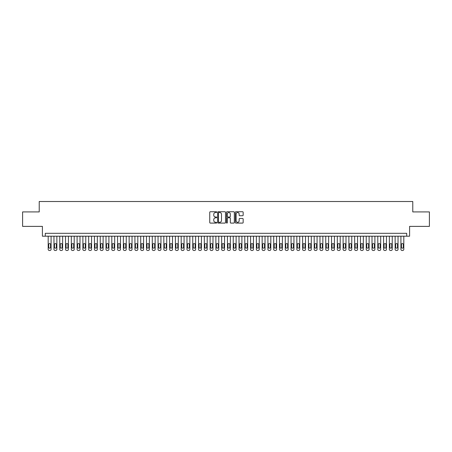 <?xml version="1.0" encoding="UTF-8"?>
<svg xmlns="http://www.w3.org/2000/svg" width="452" height="452" viewBox="0 0 452 452"><rect width="100%" height="100%" fill="white"/><g stroke="black" fill="none" stroke-linecap="round" stroke-linejoin="round"><path stroke-width="0.68" d="M216.751 212.135A0.395 0.395 0 0 0 216.35 211.739L210.321 211.739A0.565 0.565 0 0 0 209.751 212.304L209.751 222.52A0.565 0.565 0 0 0 210.321 223.09L216.35 223.09A0.395 0.395 0 0 0 216.751 222.689A0.395 0.395 0 0 0 216.35 222.294L215.57 222.294A1.814 1.814 0 0 1 213.756 220.48L213.756 219.627A1.814 1.814 0 0 1 215.57 217.807L216.35 217.807A0.395 0.395 0 0 0 216.751 217.412A0.395 0.395 0 0 0 216.35 217.016L215.57 217.016A1.814 1.814 0 0 1 213.756 215.197L213.756 214.35A1.814 1.814 0 0 1 215.57 212.53L216.35 212.53A0.395 0.395 0 0 0 216.751 212.135M242.588 215.74A0.565 0.565 0 0 0 243.153 215.169L243.153 212.304A0.565 0.565 0 0 0 242.588 211.739L235.887 211.739A0.565 0.565 0 0 0 235.322 212.304L235.322 222.52A0.565 0.565 0 0 0 235.887 223.09L242.588 223.09A0.565 0.565 0 0 0 243.153 222.52L243.153 219.062A0.565 0.565 0 0 0 242.588 218.491L239.724 218.491A0.565 0.565 0 0 0 239.153 219.062L239.153 220.774A1.52 1.52 0 0 1 237.633 222.294A1.52 1.52 0 0 1 236.119 220.774L236.119 214.05A1.52 1.52 0 0 1 237.633 212.53A1.52 1.52 0 0 1 239.153 214.05L239.153 215.169A0.565 0.565 0 0 0 239.724 215.74L242.588 215.74M406.704 236.204L409.597 236.204L409.597 226.379L429.4 226.379L429.4 211.92L412.778 211.92L412.778 201.513L39.222 201.513L39.222 211.92L22.6 211.92L22.6 226.379L42.403 226.379L42.403 236.204L406.704 236.204L406.704 233.317L45.296 233.317L45.296 236.204M225.503 212.304A0.565 0.565 0 0 0 224.938 211.739L218.237 211.739A0.565 0.565 0 0 0 217.672 212.304L217.672 222.52A0.565 0.565 0 0 0 218.237 223.09L224.938 223.09A0.565 0.565 0 0 0 225.503 222.52L225.503 212.304M227.062 211.739L233.763 211.739A0.565 0.565 0 0 1 234.328 212.304L234.328 222.52A0.565 0.565 0 0 1 233.763 223.09L230.893 223.09A0.565 0.565 0 0 1 230.328 222.52L230.328 218.378A0.565 0.565 0 0 0 229.763 217.807L227.859 217.807A0.565 0.565 0 0 0 227.294 218.378L227.294 222.689A0.395 0.395 0 0 1 226.893 223.09A0.395 0.395 0 0 1 226.497 222.689L226.497 212.304A0.565 0.565 0 0 1 227.062 211.739M218.864 212.53A0.395 0.395 0 0 0 218.463 212.932L218.463 221.898A0.395 0.395 0 0 0 218.864 222.294L219.683 222.294A1.814 1.814 0 0 0 221.503 220.48L221.503 214.35A1.814 1.814 0 0 0 219.683 212.53L218.864 212.53M230.328 214.078A1.52 1.52 0 0 0 228.808 212.559A1.52 1.52 0 0 0 227.294 214.078L227.294 216.446A0.565 0.565 0 0 0 227.859 217.016L229.763 217.016A0.565 0.565 0 0 0 230.328 216.446L230.328 214.078M51.082 236.204L51.082 249.334A1.158 1.158 90.5 0 1 49.923 250.487L49.341 250.487A1.158 1.158 90.5 0 1 48.189 249.334L48.189 236.204M50.556 247.25L50.556 244.475A0.927 0.927 90.5 0 0 49.635 243.549A0.927 0.927 90.5 0 0 48.709 244.475L48.709 247.25A0.927 0.927 90.5 0 0 49.635 248.176A0.927 0.927 90.5 0 0 50.556 247.25M56.862 236.204L56.862 249.334A1.158 1.158 90.5 0 1 55.703 250.487L55.127 250.487A1.158 1.158 90.5 0 1 53.969 249.334L53.969 236.204M56.342 247.25L56.342 244.475A0.927 0.927 90.5 0 0 55.415 243.549A0.927 0.927 90.5 0 0 54.489 244.475L54.489 247.25A0.927 0.927 90.5 0 0 55.415 248.176A0.927 0.927 90.5 0 0 56.342 247.25M62.642 236.204L62.642 249.334A1.158 1.158 90.5 0 1 61.489 250.487L60.907 250.487A1.158 1.158 90.5 0 1 59.754 249.334L59.754 236.204M62.122 247.25L62.122 244.475A0.927 0.927 90.5 0 0 61.201 243.549A0.927 0.927 90.5 0 0 60.274 244.475L60.274 247.25A0.927 0.927 90.5 0 0 61.201 248.176A0.927 0.927 90.5 0 0 62.122 247.25M68.427 236.204L68.427 249.334A1.158 1.158 90.5 0 1 67.269 250.487L66.693 250.487A1.158 1.158 90.5 0 1 65.534 249.334L65.534 236.204M67.907 247.25L67.907 244.475A0.927 0.927 90.5 0 0 66.981 243.549A0.927 0.927 90.5 0 0 66.054 244.475L66.054 247.25A0.927 0.927 90.5 0 0 66.981 248.176A0.927 0.927 90.5 0 0 67.907 247.25M74.207 236.204L74.207 249.334A1.158 1.158 90.5 0 1 73.055 250.487L72.473 250.487A1.158 1.158 90.5 0 1 71.32 249.334L71.32 236.204M73.687 247.25L73.687 244.475A0.927 0.927 90.5 0 0 72.761 243.549A0.927 0.927 90.5 0 0 71.84 244.475L71.84 247.25A0.927 0.927 90.5 0 0 72.761 248.176A0.927 0.927 90.5 0 0 73.687 247.25M79.993 236.204L79.993 249.334A1.158 1.158 90.5 0 1 78.834 250.487L78.258 250.487A1.158 1.158 90.5 0 1 77.1 249.334L77.1 236.204M79.473 247.25L79.473 244.475A0.927 0.927 90.5 0 0 78.546 243.549A0.927 0.927 90.5 0 0 77.62 244.475L77.62 247.25A0.927 0.927 90.5 0 0 78.546 248.176A0.927 0.927 90.5 0 0 79.473 247.25M85.773 236.204L85.773 249.334A1.158 1.158 90.5 0 1 84.62 250.487L84.038 250.487A1.158 1.158 90.5 0 1 82.885 249.334L82.885 236.204M85.253 247.25L85.253 244.475A0.927 0.927 90.5 0 0 84.326 243.549A0.927 0.927 90.5 0 0 83.405 244.475L83.405 247.25A0.927 0.927 90.5 0 0 84.326 248.176A0.927 0.927 90.5 0 0 85.253 247.25M91.558 236.204L91.558 249.334A1.158 1.158 90.5 0 1 90.4 250.487L89.824 250.487A1.158 1.158 90.5 0 1 88.665 249.334L88.665 236.204M91.038 247.25L91.038 244.475A0.927 0.927 90.5 0 0 90.112 243.549A0.927 0.927 90.5 0 0 89.185 244.475L89.185 247.25A0.927 0.927 90.5 0 0 90.112 248.176A0.927 0.927 90.5 0 0 91.038 247.25M97.338 236.204L97.338 249.334A1.158 1.158 90.5 0 1 96.18 250.487L95.604 250.487A1.158 1.158 90.5 0 1 94.445 249.334L94.445 236.204M96.818 247.25L96.818 244.475A0.927 0.927 90.5 0 0 95.892 243.549A0.927 0.927 90.5 0 0 94.971 244.475L94.971 247.25A0.927 0.927 90.5 0 0 95.892 248.176A0.927 0.927 90.5 0 0 96.818 247.25M103.124 236.204L103.124 249.334A1.158 1.158 90.5 0 1 101.966 250.487L101.389 250.487A1.158 1.158 90.5 0 1 100.231 249.334L100.231 236.204M102.598 247.25L102.598 244.475A0.927 0.927 90.5 0 0 101.677 243.549A0.927 0.927 90.5 0 0 100.751 244.475L100.751 247.25A0.927 0.927 90.5 0 0 101.677 248.176A0.927 0.927 90.5 0 0 102.598 247.25M108.904 236.204L108.904 249.334A1.158 1.158 90.5 0 1 107.745 250.487L107.169 250.487A1.158 1.158 90.5 0 1 106.011 249.334L106.011 236.204M108.384 247.25L108.384 244.475A0.927 0.927 90.5 0 0 107.457 243.549A0.927 0.927 90.5 0 0 106.531 244.475L106.531 247.25A0.927 0.927 90.5 0 0 107.457 248.176A0.927 0.927 90.5 0 0 108.384 247.25M114.689 236.204L114.689 249.334A1.158 1.158 90.5 0 1 113.531 250.487L112.949 250.487A1.158 1.158 90.5 0 1 111.797 249.334L111.797 236.204M114.164 247.25L114.164 244.475A0.927 0.927 90.5 0 0 113.243 243.549A0.927 0.927 90.5 0 0 112.316 244.475L112.316 247.25A0.927 0.927 90.5 0 0 113.243 248.176A0.927 0.927 90.5 0 0 114.164 247.25M120.469 236.204L120.469 249.334A1.158 1.158 90.5 0 1 119.311 250.487L118.735 250.487A1.158 1.158 90.5 0 1 117.576 249.334L117.576 236.204M119.95 247.25L119.95 244.475A0.927 0.927 90.5 0 0 119.023 243.549A0.927 0.927 90.5 0 0 118.096 244.475L118.096 247.25A0.927 0.927 90.5 0 0 119.023 248.176A0.927 0.927 90.5 0 0 119.95 247.25M126.249 236.204L126.249 249.334A1.158 1.158 90.5 0 1 125.097 250.487L124.515 250.487A1.158 1.158 90.5 0 1 123.362 249.334L123.362 236.204M125.729 247.25L125.729 244.475A0.927 0.927 90.5 0 0 124.808 243.549A0.927 0.927 90.5 0 0 123.882 244.475L123.882 247.25A0.927 0.927 90.5 0 0 124.808 248.176A0.927 0.927 90.5 0 0 125.729 247.25M132.035 236.204L132.035 249.334A1.158 1.158 90.5 0 1 130.877 250.487L130.3 250.487A1.158 1.158 90.5 0 1 129.142 249.334L129.142 236.204M131.515 247.25L131.515 244.475A0.927 0.927 90.5 0 0 130.588 243.549A0.927 0.927 90.5 0 0 129.662 244.475L129.662 247.25A0.927 0.927 90.5 0 0 130.588 248.176A0.927 0.927 90.5 0 0 131.515 247.25M137.815 236.204L137.815 249.334A1.158 1.158 90.5 0 1 136.662 250.487L136.08 250.487A1.158 1.158 90.5 0 1 134.928 249.334L134.928 236.204M137.295 247.25L137.295 244.475A0.927 0.927 90.5 0 0 136.368 243.549A0.927 0.927 90.5 0 0 135.447 244.475L135.447 247.25A0.927 0.927 90.5 0 0 136.368 248.176A0.927 0.927 90.5 0 0 137.295 247.25M143.6 236.204L143.6 249.334A1.158 1.158 90.5 0 1 142.442 250.487L141.866 250.487A1.158 1.158 90.5 0 1 140.708 249.334L140.708 236.204M143.081 247.25L143.081 244.475A0.927 0.927 90.5 0 0 142.154 243.549A0.927 0.927 90.5 0 0 141.227 244.475L141.227 247.25A0.927 0.927 90.5 0 0 142.154 248.176A0.927 0.927 90.5 0 0 143.081 247.25M149.38 236.204L149.38 249.334A1.158 1.158 90.5 0 1 148.228 250.487L147.646 250.487A1.158 1.158 90.5 0 1 146.493 249.334L146.493 236.204M148.861 247.25L148.861 244.475A0.927 0.927 90.5 0 0 147.934 243.549A0.927 0.927 90.5 0 0 147.013 244.475L147.013 247.25A0.927 0.927 90.5 0 0 147.934 248.176A0.927 0.927 90.5 0 0 148.861 247.25M155.166 236.204L155.166 249.334A1.158 1.158 90.5 0 1 154.008 250.487L153.431 250.487A1.158 1.158 90.5 0 1 152.273 249.334L152.273 236.204M154.646 247.25L154.646 244.475A0.927 0.927 90.5 0 0 153.72 243.549A0.927 0.927 90.5 0 0 152.793 244.475L152.793 247.25A0.927 0.927 90.5 0 0 153.72 248.176A0.927 0.927 90.5 0 0 154.646 247.25M160.946 236.204L160.946 249.334A1.158 1.158 90.5 0 1 159.788 250.487L159.211 250.487A1.158 1.158 90.5 0 1 158.053 249.334L158.053 236.204M160.426 247.25L160.426 244.475A0.927 0.927 90.5 0 0 159.499 243.549A0.927 0.927 90.5 0 0 158.579 244.475L158.579 247.25A0.927 0.927 90.5 0 0 159.499 248.176A0.927 0.927 90.5 0 0 160.426 247.25M166.732 236.204L166.732 249.334A1.158 1.158 90.5 0 1 165.573 250.487L164.997 250.487A1.158 1.158 90.5 0 1 163.839 249.334L163.839 236.204M166.206 247.25L166.206 244.475A0.927 0.927 90.5 0 0 165.285 243.549A0.927 0.927 90.5 0 0 164.358 244.475L164.358 247.25A0.927 0.927 90.5 0 0 165.285 248.176A0.927 0.927 90.5 0 0 166.206 247.25M172.511 236.204L172.511 249.334A1.158 1.158 90.5 0 1 171.353 250.487L170.777 250.487A1.158 1.158 90.5 0 1 169.619 249.334L169.619 236.204M171.992 247.25L171.992 244.475A0.927 0.927 90.5 0 0 171.065 243.549A0.927 0.927 90.5 0 0 170.138 244.475L170.138 247.25A0.927 0.927 90.5 0 0 171.065 248.176A0.927 0.927 90.5 0 0 171.992 247.25M178.297 236.204L178.297 249.334A1.158 1.158 90.5 0 1 177.139 250.487L176.557 250.487A1.158 1.158 90.5 0 1 175.404 249.334L175.404 236.204M177.772 247.25L177.772 244.475A0.927 0.927 90.5 0 0 176.851 243.549A0.927 0.927 90.5 0 0 175.924 244.475L175.924 247.25A0.927 0.927 90.5 0 0 176.851 248.176A0.927 0.927 90.5 0 0 177.772 247.25M184.077 236.204L184.077 249.334A1.158 1.158 90.5 0 1 182.919 250.487L182.342 250.487A1.158 1.158 90.5 0 1 181.184 249.334L181.184 236.204M183.557 247.25L183.557 244.475A0.927 0.927 90.5 0 0 182.631 243.549A0.927 0.927 90.5 0 0 181.704 244.475L181.704 247.25A0.927 0.927 90.5 0 0 182.631 248.176A0.927 0.927 90.5 0 0 183.557 247.25M189.857 236.204L189.857 249.334A1.158 1.158 90.5 0 1 188.704 250.487L188.122 250.487A1.158 1.158 90.5 0 1 186.97 249.334L186.97 236.204M189.337 247.25L189.337 244.475A0.927 0.927 90.5 0 0 188.416 243.549A0.927 0.927 90.5 0 0 187.49 244.475L187.49 247.25A0.927 0.927 90.5 0 0 188.416 248.176A0.927 0.927 90.5 0 0 189.337 247.25M195.643 236.204L195.643 249.334A1.158 1.158 90.5 0 1 194.484 250.487L193.908 250.487A1.158 1.158 90.5 0 1 192.75 249.334L192.75 236.204M195.123 247.25L195.123 244.475A0.927 0.927 90.5 0 0 194.196 243.549A0.927 0.927 90.5 0 0 193.27 244.475L193.27 247.25A0.927 0.927 90.5 0 0 194.196 248.176A0.927 0.927 90.5 0 0 195.123 247.25M201.422 236.204L201.422 249.334A1.158 1.158 90.5 0 1 200.27 250.487L199.688 250.487A1.158 1.158 90.5 0 1 198.535 249.334L198.535 236.204M200.903 247.25L200.903 244.475A0.927 0.927 90.5 0 0 199.976 243.549A0.927 0.927 90.5 0 0 199.055 244.475L199.055 247.25A0.927 0.927 90.5 0 0 199.976 248.176A0.927 0.927 90.5 0 0 200.903 247.25M207.208 236.204L207.208 249.334A1.158 1.158 90.5 0 1 206.05 250.487L205.474 250.487A1.158 1.158 90.5 0 1 204.315 249.334L204.315 236.204M206.688 247.25L206.688 244.475A0.927 0.927 90.5 0 0 205.762 243.549A0.927 0.927 90.5 0 0 204.835 244.475L204.835 247.25A0.927 0.927 90.5 0 0 205.762 248.176A0.927 0.927 90.5 0 0 206.688 247.25M212.988 236.204L212.988 249.334A1.158 1.158 90.5 0 1 211.835 250.487L211.253 250.487A1.158 1.158 90.5 0 1 210.101 249.334L210.101 236.204M212.468 247.25L212.468 244.475A0.927 0.927 90.5 0 0 211.542 243.549A0.927 0.927 90.5 0 0 210.621 244.475L210.621 247.25A0.927 0.927 90.5 0 0 211.542 248.176A0.927 0.927 90.5 0 0 212.468 247.25M218.774 236.204L218.774 249.334A1.158 1.158 90.5 0 1 217.615 250.487L217.039 250.487A1.158 1.158 90.5 0 1 215.881 249.334L215.881 236.204M218.254 247.25L218.254 244.475A0.927 0.927 90.5 0 0 217.327 243.549A0.927 0.927 90.5 0 0 216.401 244.475L216.401 247.25A0.927 0.927 90.5 0 0 217.327 248.176A0.927 0.927 90.5 0 0 218.254 247.25M224.554 236.204L224.554 249.334A1.158 1.158 90.5 0 1 223.395 250.487L222.819 250.487A1.158 1.158 90.5 0 1 221.661 249.334L221.661 236.204M224.034 247.25L224.034 244.475A0.927 0.927 90.5 0 0 223.107 243.549A0.927 0.927 90.5 0 0 222.186 244.475L222.186 247.25A0.927 0.927 90.5 0 0 223.107 248.176A0.927 0.927 90.5 0 0 224.034 247.25M230.339 236.204L230.339 249.334A1.158 1.158 90.5 0 1 229.181 250.487L228.605 250.487A1.158 1.158 90.5 0 1 227.446 249.334L227.446 236.204M229.814 247.25L229.814 244.475A0.927 0.927 90.5 0 0 228.893 243.549A0.927 0.927 90.5 0 0 227.966 244.475L227.966 247.25A0.927 0.927 90.5 0 0 228.893 248.176A0.927 0.927 90.5 0 0 229.814 247.25M236.119 236.204L236.119 249.334A1.158 1.158 90.5 0 1 234.961 250.487L234.385 250.487A1.158 1.158 90.5 0 1 233.226 249.334L233.226 236.204M235.599 247.25L235.599 244.475A0.927 0.927 90.5 0 0 234.673 243.549A0.927 0.927 90.5 0 0 233.746 244.475L233.746 247.25A0.927 0.927 90.5 0 0 234.673 248.176A0.927 0.927 90.5 0 0 235.599 247.25M241.899 236.204L241.899 249.334A1.158 1.158 90.5 0 1 240.746 250.487L240.165 250.487A1.158 1.158 90.5 0 1 239.012 249.334L239.012 236.204M241.379 247.25L241.379 244.475A0.927 0.927 90.5 0 0 240.458 243.549A0.927 0.927 90.5 0 0 239.532 244.475L239.532 247.25A0.927 0.927 90.5 0 0 240.458 248.176A0.927 0.927 90.5 0 0 241.379 247.25M247.685 236.204L247.685 249.334A1.158 1.158 90.5 0 1 246.526 250.487L245.95 250.487A1.158 1.158 90.5 0 1 244.792 249.334L244.792 236.204M247.165 247.25L247.165 244.475A0.927 0.927 90.5 0 0 246.238 243.549A0.927 0.927 90.5 0 0 245.312 244.475L245.312 247.25A0.927 0.927 90.5 0 0 246.238 248.176A0.927 0.927 90.5 0 0 247.165 247.25M253.465 236.204L253.465 249.334A1.158 1.158 90.5 0 1 252.312 250.487L251.73 250.487A1.158 1.158 90.5 0 1 250.577 249.334L250.577 236.204M252.945 247.25L252.945 244.475A0.927 0.927 90.5 0 0 252.024 243.549A0.927 0.927 90.5 0 0 251.097 244.475L251.097 247.25A0.927 0.927 90.5 0 0 252.024 248.176A0.927 0.927 90.5 0 0 252.945 247.25M259.25 236.204L259.25 249.334A1.158 1.158 90.5 0 1 258.092 250.487L257.516 250.487A1.158 1.158 90.5 0 1 256.357 249.334L256.357 236.204M258.73 247.25L258.73 244.475A0.927 0.927 90.5 0 0 257.804 243.549A0.927 0.927 90.5 0 0 256.877 244.475L256.877 247.25A0.927 0.927 90.5 0 0 257.804 248.176A0.927 0.927 90.5 0 0 258.73 247.25M265.03 236.204L265.03 249.334A1.158 1.158 90.5 0 1 263.878 250.487L263.296 250.487A1.158 1.158 90.5 0 1 262.143 249.334L262.143 236.204M264.51 247.25L264.51 244.475A0.927 0.927 90.5 0 0 263.584 243.549A0.927 0.927 90.5 0 0 262.663 244.475L262.663 247.25A0.927 0.927 90.5 0 0 263.584 248.176A0.927 0.927 90.5 0 0 264.51 247.25M270.816 236.204L270.816 249.334A1.158 1.158 90.5 0 1 269.658 250.487L269.081 250.487A1.158 1.158 90.5 0 1 267.923 249.334L267.923 236.204M270.296 247.25L270.296 244.475A0.927 0.927 90.5 0 0 269.369 243.549A0.927 0.927 90.5 0 0 268.443 244.475L268.443 247.25A0.927 0.927 90.5 0 0 269.369 248.176A0.927 0.927 90.5 0 0 270.296 247.25M276.596 236.204L276.596 249.334A1.158 1.158 90.5 0 1 275.443 250.487L274.861 250.487A1.158 1.158 90.5 0 1 273.703 249.334L273.703 236.204M276.076 247.25L276.076 244.475A0.927 0.927 90.5 0 0 275.149 243.549A0.927 0.927 90.5 0 0 274.228 244.475L274.228 247.25A0.927 0.927 90.5 0 0 275.149 248.176A0.927 0.927 90.5 0 0 276.076 247.25M282.381 236.204L282.381 249.334A1.158 1.158 90.5 0 1 281.223 250.487L280.647 250.487A1.158 1.158 90.5 0 1 279.489 249.334L279.489 236.204M281.862 247.25L281.862 244.475A0.927 0.927 90.5 0 0 280.935 243.549A0.927 0.927 90.5 0 0 280.008 244.475L280.008 247.25A0.927 0.927 90.5 0 0 280.935 248.176A0.927 0.927 90.5 0 0 281.862 247.25M288.161 236.204L288.161 249.334A1.158 1.158 90.5 0 1 287.003 250.487L286.427 250.487A1.158 1.158 90.5 0 1 285.268 249.334L285.268 236.204M287.642 247.25L287.642 244.475A0.927 0.927 90.5 0 0 286.715 243.549A0.927 0.927 90.5 0 0 285.794 244.475L285.794 247.25A0.927 0.927 90.5 0 0 286.715 248.176A0.927 0.927 90.5 0 0 287.642 247.25M293.947 236.204L293.947 249.334A1.158 1.158 90.5 0 1 292.789 250.487L292.212 250.487A1.158 1.158 90.5 0 1 291.054 249.334L291.054 236.204M293.421 247.25L293.421 244.475A0.927 0.927 90.5 0 0 292.5 243.549A0.927 0.927 90.5 0 0 291.574 244.475L291.574 247.25A0.927 0.927 90.5 0 0 292.5 248.176A0.927 0.927 90.5 0 0 293.421 247.25M299.727 236.204L299.727 249.334A1.158 1.158 90.5 0 1 298.569 250.487L297.992 250.487A1.158 1.158 90.5 0 1 296.834 249.334L296.834 236.204M299.207 247.25L299.207 244.475A0.927 0.927 90.5 0 0 298.28 243.549A0.927 0.927 90.5 0 0 297.354 244.475L297.354 247.25A0.927 0.927 90.5 0 0 298.28 248.176A0.927 0.927 90.5 0 0 299.207 247.25M305.507 236.204L305.507 249.334A1.158 1.158 90.5 0 1 304.354 250.487L303.772 250.487A1.158 1.158 90.5 0 1 302.62 249.334L302.62 236.204M304.987 247.25L304.987 244.475A0.927 0.927 90.5 0 0 304.066 243.549A0.927 0.927 90.5 0 0 303.139 244.475L303.139 247.25A0.927 0.927 90.5 0 0 304.066 248.176A0.927 0.927 90.5 0 0 304.987 247.25M311.292 236.204L311.292 249.334A1.158 1.158 90.5 0 1 310.134 250.487L309.558 250.487A1.158 1.158 90.5 0 1 308.4 249.334L308.4 236.204M310.773 247.25L310.773 244.475A0.927 0.927 90.5 0 0 309.846 243.549A0.927 0.927 90.5 0 0 308.919 244.475L308.919 247.25A0.927 0.927 90.5 0 0 309.846 248.176A0.927 0.927 90.5 0 0 310.773 247.25M317.072 236.204L317.072 249.334A1.158 1.158 90.5 0 1 315.92 250.487L315.338 250.487A1.158 1.158 90.5 0 1 314.185 249.334L314.185 236.204M316.553 247.25L316.553 244.475A0.927 0.927 90.5 0 0 315.632 243.549A0.927 0.927 90.5 0 0 314.705 244.475L314.705 247.25A0.927 0.927 90.5 0 0 315.632 248.176A0.927 0.927 90.5 0 0 316.553 247.25M322.858 236.204L322.858 249.334A1.158 1.158 90.5 0 1 321.7 250.487L321.123 250.487A1.158 1.158 90.5 0 1 319.965 249.334L319.965 236.204M322.338 247.25L322.338 244.475A0.927 0.927 90.5 0 0 321.412 243.549A0.927 0.927 90.5 0 0 320.485 244.475L320.485 247.25A0.927 0.927 90.5 0 0 321.412 248.176A0.927 0.927 90.5 0 0 322.338 247.25M328.638 236.204L328.638 249.334A1.158 1.158 90.5 0 1 327.485 250.487L326.903 250.487A1.158 1.158 90.5 0 1 325.751 249.334L325.751 236.204M328.118 247.25L328.118 244.475A0.927 0.927 90.5 0 0 327.191 243.549A0.927 0.927 90.5 0 0 326.271 244.475L326.271 247.25A0.927 0.927 90.5 0 0 327.191 248.176A0.927 0.927 90.5 0 0 328.118 247.25M334.423 236.204L334.423 249.334A1.158 1.158 90.5 0 1 333.265 250.487L332.689 250.487A1.158 1.158 90.5 0 1 331.531 249.334L331.531 236.204M333.904 247.25L333.904 244.475A0.927 0.927 90.5 0 0 332.977 243.549A0.927 0.927 90.5 0 0 332.05 244.475L332.05 247.25A0.927 0.927 90.5 0 0 332.977 248.176A0.927 0.927 90.5 0 0 333.904 247.25M340.203 236.204L340.203 249.334A1.158 1.158 90.5 0 1 339.051 250.487L338.469 250.487A1.158 1.158 90.5 0 1 337.311 249.334L337.311 236.204M339.684 247.25L339.684 244.475A0.927 0.927 90.5 0 0 338.757 243.549A0.927 0.927 90.5 0 0 337.836 244.475L337.836 247.25A0.927 0.927 90.5 0 0 338.757 248.176A0.927 0.927 90.5 0 0 339.684 247.25M345.989 236.204L345.989 249.334A1.158 1.158 90.5 0 1 344.831 250.487L344.254 250.487A1.158 1.158 90.5 0 1 343.096 249.334L343.096 236.204M345.469 247.25L345.469 244.475A0.927 0.927 90.5 0 0 344.543 243.549A0.927 0.927 90.5 0 0 343.616 244.475L343.616 247.25A0.927 0.927 90.5 0 0 344.543 248.176A0.927 0.927 90.5 0 0 345.469 247.25M351.769 236.204L351.769 249.334A1.158 1.158 90.5 0 1 350.611 250.487L350.034 250.487A1.158 1.158 90.5 0 1 348.876 249.334L348.876 236.204M351.249 247.25L351.249 244.475A0.927 0.927 90.5 0 0 350.323 243.549A0.927 0.927 90.5 0 0 349.402 244.475L349.402 247.25A0.927 0.927 90.5 0 0 350.323 248.176A0.927 0.927 90.5 0 0 351.249 247.25M357.555 236.204L357.555 249.334A1.158 1.158 90.5 0 1 356.396 250.487L355.82 250.487A1.158 1.158 90.5 0 1 354.662 249.334L354.662 236.204M357.029 247.25L357.029 244.475A0.927 0.927 90.5 0 0 356.108 243.549A0.927 0.927 90.5 0 0 355.182 244.475L355.182 247.25A0.927 0.927 90.5 0 0 356.108 248.176A0.927 0.927 90.5 0 0 357.029 247.25M363.335 236.204L363.335 249.334A1.158 1.158 90.5 0 1 362.176 250.487L361.6 250.487A1.158 1.158 90.5 0 1 360.442 249.334L360.442 236.204M362.815 247.25L362.815 244.475A0.927 0.927 90.5 0 0 361.888 243.549A0.927 0.927 90.5 0 0 360.962 244.475L360.962 247.25A0.927 0.927 90.5 0 0 361.888 248.176A0.927 0.927 90.5 0 0 362.815 247.25M369.114 236.204L369.114 249.334A1.158 1.158 90.5 0 1 367.962 250.487L367.38 250.487A1.158 1.158 90.5 0 1 366.227 249.334L366.227 236.204M368.595 247.25L368.595 244.475A0.927 0.927 90.5 0 0 367.674 243.549A0.927 0.927 90.5 0 0 366.747 244.475L366.747 247.25A0.927 0.927 90.5 0 0 367.674 248.176A0.927 0.927 90.5 0 0 368.595 247.25M374.9 236.204L374.9 249.334A1.158 1.158 90.5 0 1 373.742 250.487L373.166 250.487A1.158 1.158 90.5 0 1 372.007 249.334L372.007 236.204M374.38 247.25L374.38 244.475A0.927 0.927 90.5 0 0 373.454 243.549A0.927 0.927 90.5 0 0 372.527 244.475L372.527 247.25A0.927 0.927 90.5 0 0 373.454 248.176A0.927 0.927 90.5 0 0 374.38 247.25M380.68 236.204L380.68 249.334A1.158 1.158 90.5 0 1 379.527 250.487L378.945 250.487A1.158 1.158 90.5 0 1 377.793 249.334L377.793 236.204M380.16 247.25L380.16 244.475A0.927 0.927 90.5 0 0 379.239 243.549A0.927 0.927 90.5 0 0 378.313 244.475L378.313 247.25A0.927 0.927 90.5 0 0 379.239 248.176A0.927 0.927 90.5 0 0 380.16 247.25M386.466 236.204L386.466 249.334A1.158 1.158 90.5 0 1 385.307 250.487L384.731 250.487A1.158 1.158 90.5 0 1 383.573 249.334L383.573 236.204M385.946 247.25L385.946 244.475A0.927 0.927 90.5 0 0 385.019 243.549A0.927 0.927 90.5 0 0 384.093 244.475L384.093 247.25A0.927 0.927 90.5 0 0 385.019 248.176A0.927 0.927 90.5 0 0 385.946 247.25M392.246 236.204L392.246 249.334A1.158 1.158 90.5 0 1 391.093 250.487L390.511 250.487A1.158 1.158 90.5 0 1 389.358 249.334L389.358 236.204M391.726 247.25L391.726 244.475A0.927 0.927 90.5 0 0 390.799 243.549A0.927 0.927 90.5 0 0 389.878 244.475L389.878 247.25A0.927 0.927 90.5 0 0 390.799 248.176A0.927 0.927 90.5 0 0 391.726 247.25M398.031 236.204L398.031 249.334A1.158 1.158 90.5 0 1 396.873 250.487L396.297 250.487A1.158 1.158 90.5 0 1 395.138 249.334L395.138 236.204M397.511 247.25L397.511 244.475A0.927 0.927 90.5 0 0 396.585 243.549A0.927 0.927 90.5 0 0 395.658 244.475L395.658 247.25A0.927 0.927 90.5 0 0 396.585 248.176A0.927 0.927 90.5 0 0 397.511 247.25M403.811 236.204L403.811 249.334A1.158 1.158 90.5 0 1 402.659 250.487L402.077 250.487A1.158 1.158 90.5 0 1 400.918 249.334L400.918 236.204M403.291 247.25L403.291 244.475A0.927 0.927 90.5 0 0 402.365 243.549A0.927 0.927 90.5 0 0 401.444 244.475L401.444 247.25A0.927 0.927 90.5 0 0 402.365 248.176A0.927 0.927 90.5 0 0 403.291 247.25"/></g></svg>

